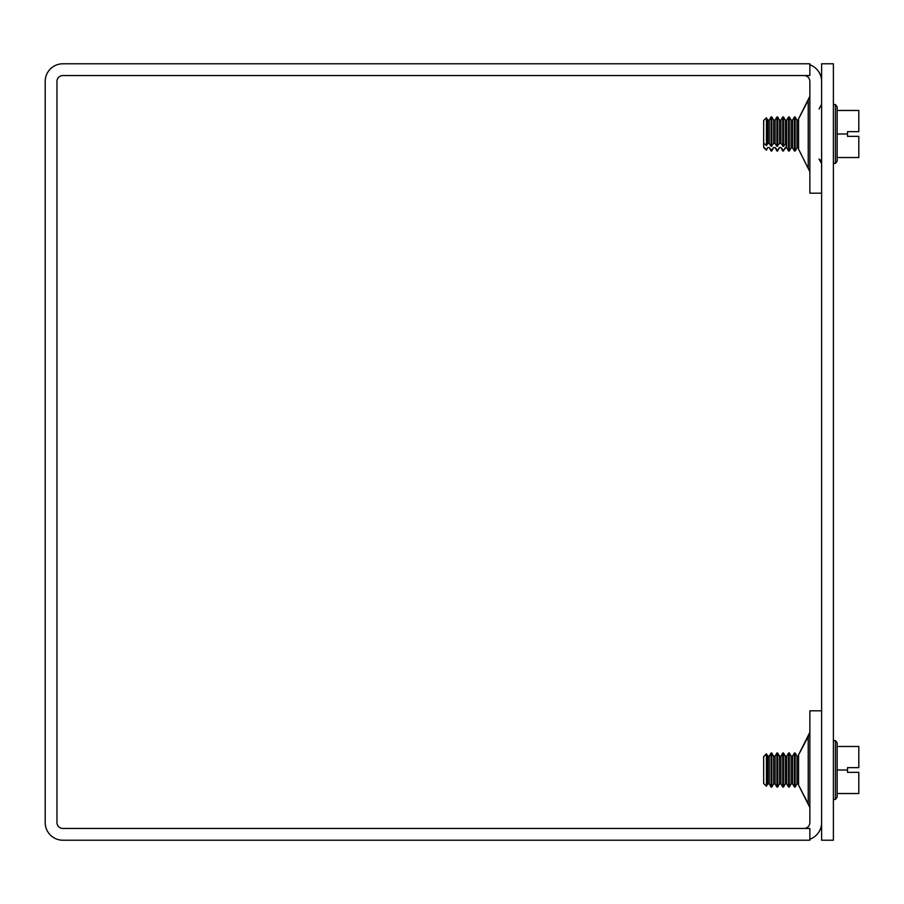 <?xml version="1.0" encoding="UTF-8"?>
<svg xmlns="http://www.w3.org/2000/svg" width="904" height="904" viewBox="0 0 904 904"><rect width="100%" height="100%" fill="white"/><g stroke="black" fill="none" stroke-linecap="round" stroke-linejoin="round"><path stroke-width="1.36" d="M821.623 193.196L809.86 193.196L809.86 81.428A5.887 5.887 0 0 0 803.984 75.552M821.623 710.804L809.86 710.804L809.86 822.572A5.887 5.887 0 0 1 803.984 828.448M808.232 167.737L808.232 100.254L798.571 118.842L798.571 149.149L809.86 171.715L798.571 149.149M798.571 785.158L808.232 803.746L808.232 736.263L798.571 754.851L798.571 785.158L809.86 807.498M809.86 839.206A17.651 17.651 0 0 0 821.623 822.572M821.623 81.428A17.651 17.651 0 0 0 809.86 64.794M809.86 63.788L62.851 63.788A17.651 17.651 0 0 0 45.2 81.428L45.2 822.572A17.651 17.651 0 0 0 62.851 840.211L809.86 840.211L809.86 828.448L62.851 828.448A5.887 5.887 0 0 1 56.963 822.572L56.963 81.428A5.887 5.887 0 0 1 62.851 75.552L809.86 75.552L809.86 63.788M833.386 840.211L833.386 63.788L821.623 63.788L821.623 840.211L833.386 840.211M837.149 770.005L837.149 793.531L858.8 793.531L858.8 772.355L847.511 772.355L847.511 767.654L858.8 767.654L858.8 746.478L837.149 746.478L837.149 770.005L847.511 770.005M837.149 793.531L837.149 797.17L835.42 799.418L835.42 740.591L837.149 742.839L837.149 746.478M786.344 756.829L785.305 756.501L783.474 752.987L783.474 787.034L785.305 783.87L785.305 756.501M766.434 754.388L763.654 756.558L763.654 783.452L766.434 786.22L766.434 753.789L767.79 756.501L769.247 756.501L771.078 752.987L771.078 787.034L771.801 787.034L771.801 752.987L773.632 756.501L775.09 756.501L776.909 752.987L776.909 787.034L777.643 787.034L777.643 752.987L779.463 756.501L780.932 756.501L782.751 752.987L782.751 787.034L783.474 787.034M788.582 761.496L788.582 787.034L789.316 787.034L789.316 752.987L788.582 752.987L788.582 761.496M794.424 761.496L794.424 787.034L795.158 787.034L795.158 752.987L794.424 752.987L794.424 761.496M847.511 131.645L858.8 131.645L858.8 110.469L837.149 110.469L837.149 133.995L847.511 133.995L847.511 131.645M837.149 133.995L837.149 157.522L858.8 157.522L858.8 136.346L847.511 136.346L847.511 133.995M837.149 157.522L837.149 161.161L835.42 163.409L835.42 104.581L837.149 106.83L837.149 110.469M763.654 147.442L766.434 150.211L767.79 147.499L769.247 147.499L771.078 151.013L771.078 150.335L771.801 151.013L773.632 147.499L775.09 147.499L776.909 151.013L776.909 150.335L777.643 151.013L779.463 147.499L780.932 147.499L782.751 151.013L782.751 150.335L783.474 151.013L785.305 147.499L786.762 147.86L786.762 120.13L785.305 120.13L785.305 143.465L786.344 143.137L786.344 147.171L783.474 150.335L780.932 147.499L779.463 147.499L777.643 150.335L775.09 147.499L773.632 147.499L771.078 150.335L769.247 147.499L767.79 147.499L766.434 149.612L763.654 147.115L763.654 143.081L766.434 145.578L767.79 143.465L769.247 143.465L771.078 146.301L773.632 143.465L775.09 143.465L776.909 146.301L779.463 143.465L780.932 143.465L783.474 146.301L786.344 143.137L786.344 147.171M783.474 146.301L783.474 116.966L785.305 120.13L786.762 120.13L788.582 116.966L788.582 151.013L789.316 151.013L789.316 116.966L788.582 116.966M780.932 143.465L780.932 120.13L782.751 116.966L782.751 146.301M777.643 146.301L777.643 116.966L779.463 120.13L780.932 120.13L779.463 120.13L780.932 120.13L779.463 120.13L779.463 143.465M766.434 145.578L766.434 117.78L767.79 120.13L769.247 120.13L771.078 116.966L771.078 146.301M771.801 146.301L771.801 116.966L773.632 120.13L775.09 120.13L776.909 116.966L776.909 146.301M794.424 116.966L794.424 151.013L795.158 151.013L795.158 116.966L794.424 116.966L792.605 120.13L791.136 120.13L789.316 116.966M766.434 117.78L763.654 120.548L763.654 143.081M785.305 783.87L786.762 783.87L786.762 756.139L788.582 752.987M779.463 756.501L779.463 783.87L780.932 783.87L780.932 756.501M766.434 786.22L767.79 783.87L767.79 756.501M767.79 783.87L769.247 783.87L769.247 756.501M771.801 787.034L773.632 783.87L773.632 756.501M773.632 783.87L775.09 783.87L775.09 756.501M794.424 752.987L792.605 756.139L791.136 756.139L792.605 756.139L792.605 783.87L791.136 783.87L791.136 756.139L789.316 752.987M798.435 756.139L796.978 756.139L798.435 756.139L796.978 756.139L798.435 756.139L798.435 783.87L796.978 783.87L796.978 756.139L795.158 752.987M767.79 143.465L767.79 120.13L769.247 120.13L769.247 143.465M773.632 143.465L773.632 120.13L775.09 120.13L775.09 143.465M791.136 147.86L791.136 120.13L792.605 120.13L791.136 120.13L792.605 120.13L792.605 147.86L791.136 147.86L789.316 151.013M798.435 120.13L796.978 120.13L798.435 120.13L796.978 120.13L798.435 120.13L798.435 147.86L796.978 147.86L796.978 120.13L795.158 116.966M821.623 163.737L819.058 159.002L820.391 160.211M820.787 160.765L821.352 162.008M809.86 96.502L798.571 118.842L809.86 96.276M809.532 734.184L809.86 732.285L798.571 754.851L809.521 734.229M819.058 108.988L821.623 104.254M808.232 100.254L798.571 118.842M808.232 736.263L798.571 754.851M833.386 799.418L835.42 799.418M833.386 740.591L835.42 740.591M785.305 756.139L786.762 756.139L785.305 756.139L786.762 756.139L785.305 756.139L783.474 752.987L780.932 756.139L779.463 756.139L777.643 752.987L776.909 752.987L775.09 756.139L773.632 756.139L771.078 752.987L769.247 756.139L767.79 756.139L766.434 753.789L763.654 756.558M780.932 783.87L782.751 787.034M779.463 783.87L777.643 787.034M769.247 783.87L771.078 787.034M775.09 783.87L776.909 787.034M786.762 783.87L788.582 787.034M791.136 783.87L789.316 787.034M792.605 783.87L794.424 787.034M796.978 783.87L795.158 787.034M833.386 163.409L835.42 163.409M833.386 104.581L835.42 104.581M782.751 116.966L783.474 116.966M776.909 116.966L777.643 116.966M786.762 147.86L788.582 151.013M792.605 147.86L794.424 151.013M796.978 147.86L795.158 151.013M771.078 116.966L771.801 116.966M779.463 756.139L780.932 756.139M767.79 756.139L769.247 756.139L767.79 756.139M773.632 756.139L775.09 756.139L773.632 756.139M792.605 756.139L791.136 756.139L792.605 756.139M785.305 120.13L786.762 120.13L785.305 120.13M767.79 120.13L769.247 120.13L767.79 120.13M773.632 120.13L775.09 120.13L773.632 120.13"/></g></svg>
